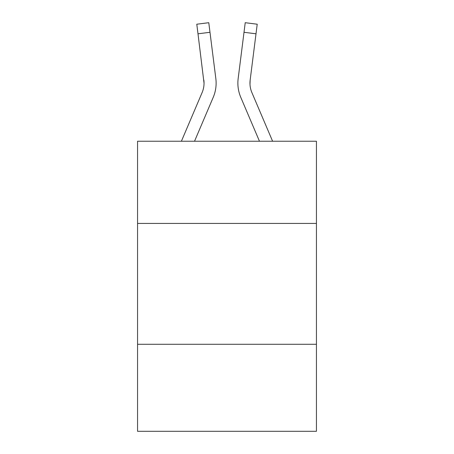 <?xml version="1.0" encoding="UTF-8"?>
<svg xmlns="http://www.w3.org/2000/svg" width="454" height="454" viewBox="0 0 454 454"><rect width="100%" height="100%" fill="white"/><g stroke="black" fill="none" stroke-linecap="round" stroke-linejoin="round"><path stroke-width="0.68" d="M316.438 223.425L316.438 141.239L137.562 141.239L137.562 223.425L316.438 223.425L316.438 431.3L137.562 431.3L137.562 223.425M316.438 344.28L137.562 344.28M213.227 97.332L194.528 141.239L213.227 97.332A36.258 36.258 0 0 0 215.837 78.582L209.986 32.291L197.995 33.806L196.786 24.215L208.778 22.7L209.986 32.291M181.396 141.239L202.104 92.599A24.17 24.17 0 0 0 204.039 83.178L197.995 33.806M215.656 77.135L215.837 78.582L215.656 77.135M240.773 97.332L259.472 141.239L240.773 97.332A36.258 36.258 0 0 1 238.163 78.582L245.222 22.7L257.214 24.215L245.222 22.7L257.214 24.215L245.222 22.7L257.214 24.215L245.222 22.7L257.214 24.215L245.222 22.7L257.214 24.215L245.222 22.7L257.214 24.215L245.222 22.7L257.214 24.215L245.222 22.7L257.214 24.215L245.222 22.7L257.214 24.215L245.222 22.7L257.214 24.215L245.222 22.7L257.214 24.215L245.222 22.7L257.214 24.215L245.222 22.7L257.214 24.215L245.222 22.7L257.214 24.215L245.222 22.7L257.214 24.215L245.222 22.7L257.214 24.215L245.222 22.7L257.214 24.215L245.222 22.7L257.214 24.215L245.222 22.7L257.214 24.215L245.222 22.7L257.214 24.215L245.222 22.7L257.214 24.215L245.222 22.7L257.214 24.215L245.222 22.7L257.214 24.215L245.222 22.7L257.214 24.215L245.222 22.7L257.214 24.215L245.222 22.7L257.214 24.215L245.222 22.7L257.214 24.215L245.222 22.7L257.214 24.215L245.222 22.7L257.214 24.215L245.222 22.7L257.214 24.215L245.222 22.7L257.214 24.215L245.222 22.7L257.214 24.215L245.222 22.7L257.214 24.215L245.222 22.7L257.214 24.215L245.222 22.7L257.214 24.215L245.222 22.7L257.214 24.215L245.222 22.7L257.214 24.215L245.222 22.7L257.214 24.215L245.222 22.7L257.214 24.215L245.222 22.7L257.214 24.215L256.005 33.806L244.014 32.291M249.989 84.308L250.154 80.097L249.989 84.308L250.154 80.097L249.989 84.308L250.154 80.097L249.989 84.308L250.154 80.097L249.989 84.308L250.154 80.097L249.989 84.308L250.154 80.097L249.989 84.308L250.154 80.097L249.989 84.308L250.154 80.097L249.989 84.308L250.154 80.097L249.989 84.308L250.154 80.097L249.989 84.308L250.154 80.097L249.989 84.308L250.154 80.097L249.989 84.308L250.154 80.097L249.989 84.308L250.154 80.097L249.989 84.308L250.154 80.097L249.989 84.308L250.154 80.097L249.989 84.308L250.154 80.097L249.989 84.308L250.154 80.097L249.989 84.308L250.154 80.097L249.989 84.308L250.154 80.097L256.005 33.806M272.604 141.239L251.896 92.599A24.17 24.17 0 0 1 249.961 83.173L249.961 83.173A24.17 24.17 0 0 0 251.896 92.599A24.17 24.17 0 0 1 249.961 83.173A24.17 24.17 0 0 0 251.896 92.599A24.17 24.17 0 0 1 249.961 83.173A24.17 24.17 0 0 0 251.896 92.599A24.17 24.17 0 0 1 249.961 83.173A24.17 24.17 0 0 0 251.896 92.599A24.17 24.17 0 0 1 249.961 83.173A24.17 24.17 0 0 0 251.896 92.599A24.17 24.17 0 0 1 249.961 83.173A24.17 24.17 0 0 0 251.896 92.599A24.17 24.17 0 0 1 249.961 83.173A24.17 24.17 0 0 0 251.896 92.599A24.17 24.17 0 0 1 249.961 83.173A24.17 24.17 0 0 0 251.896 92.599A24.17 24.17 0 0 1 249.961 83.173A24.17 24.17 0 0 0 251.896 92.599A24.17 24.17 0 0 1 249.961 83.173A24.17 24.17 0 0 0 251.896 92.599A24.17 24.17 0 0 1 249.961 83.173A24.17 24.17 0 0 0 251.896 92.599A24.17 24.17 0 0 1 249.961 83.173A24.17 24.17 0 0 0 251.896 92.599A24.17 24.17 0 0 1 249.961 83.173A24.17 24.17 0 0 0 251.896 92.599A24.17 24.17 0 0 1 249.961 83.173A24.17 24.17 0 0 0 251.896 92.599A24.17 24.17 0 0 1 249.961 83.173A24.17 24.17 0 0 0 251.896 92.599A24.17 24.17 0 0 1 249.961 83.173A24.17 24.17 0 0 0 251.896 92.599A24.17 24.17 0 0 1 249.961 83.173A24.17 24.17 0 0 0 251.896 92.599A24.17 24.17 0 0 1 250.154 80.097M202.104 92.599A24.17 24.17 0 0 0 204.039 83.178A24.17 24.17 0 0 1 202.104 92.599A24.17 24.17 0 0 0 204.039 83.178A24.17 24.17 0 0 1 202.104 92.599A24.17 24.17 0 0 0 204.039 83.178L203.846 80.097A24.17 24.17 0 0 1 202.104 92.599M237.919 84.898L237.879 83.11M257.214 24.215L245.222 22.7M196.786 24.215L208.778 22.7"/></g></svg>
